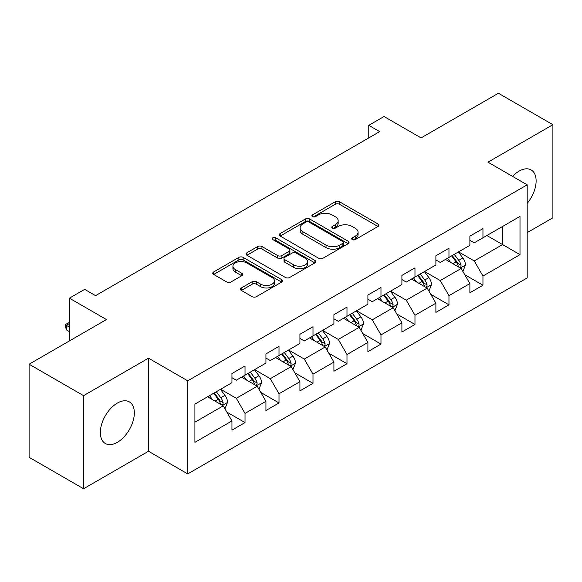<?xml version="1.0" encoding="UTF-8"?>
<svg xmlns="http://www.w3.org/2000/svg" width="582" height="582" viewBox="0 0 582 582"><rect width="100%" height="100%" fill="white"/><g stroke="black" fill="none" stroke-linecap="round" stroke-linejoin="round"><path stroke-width="0.87" d="M352.285 239.588A2.117 1.222 0 0 0 355.282 239.588L378.009 226.463A3.026 1.746 0 0 0 378.889 225.234A3.026 1.746 0 0 0 378.009 223.997L339.51 201.772A3.026 1.746 0 0 0 335.232 201.772L312.505 214.889A2.117 1.222 0 0 0 311.887 215.755A2.117 1.222 0 0 0 312.505 216.62A2.117 1.222 0 0 0 315.502 216.62L318.441 214.918A9.676 5.587 0 0 1 332.133 214.918L335.341 216.773A9.676 5.587 0 0 1 338.171 220.724A9.676 5.587 0 0 1 335.341 224.674L332.395 226.376A2.117 1.222 0 0 0 331.776 227.235A2.117 1.222 0 0 0 332.395 228.1A2.117 1.222 0 0 0 335.392 228.1L338.331 226.405A9.676 5.587 0 0 1 352.023 226.405L355.231 228.253A9.676 5.587 0 0 1 358.061 232.211A9.676 5.587 0 0 1 355.231 236.161L352.285 237.856A2.117 1.222 0 0 0 351.666 238.722A2.117 1.222 0 0 0 352.285 239.588L352.285 237.856M117.346 442.335A24.037 13.873 120 0 0 133.045 421.15A24.037 13.873 120 0 0 129.364 401.893A24.037 13.873 120 0 0 117.346 403.086A24.037 13.873 120 0 0 101.639 424.263A24.037 13.873 120 0 0 105.327 443.52A24.037 13.873 120 0 0 117.346 442.335M527.19 203.365A24.037 13.873 120 0 0 531.148 169.929A24.037 13.873 120 0 0 519.129 171.115A24.037 13.873 120 0 0 512.589 176.397M241.341 287.959A3.026 1.746 0 0 0 240.453 289.196A3.026 1.746 0 0 0 241.341 290.425L252.144 296.66A3.026 1.746 0 0 0 256.422 296.66L281.659 282.095A3.026 1.746 0 0 0 282.539 280.859A3.026 1.746 0 0 0 281.659 279.622L243.16 257.397A3.026 1.746 0 0 0 238.882 257.397L213.645 271.969A3.026 1.746 0 0 0 212.757 273.205A3.026 1.746 0 0 0 213.645 274.435L226.689 281.972A3.026 1.746 0 0 0 230.967 281.972L241.77 275.73A3.026 1.746 0 0 0 242.658 274.5A3.026 1.746 0 0 0 241.77 273.264L235.303 269.531A8.09 4.671 0 0 1 232.931 266.229A8.09 4.671 0 0 1 237.922 261.907A8.09 4.671 0 0 1 246.739 262.926L272.085 277.556A8.09 4.671 0 0 1 274.457 280.859A8.09 4.671 0 0 1 269.459 285.173A8.09 4.671 0 0 1 260.641 284.162L256.422 281.724A3.026 1.746 0 0 0 252.144 281.724L241.341 287.959L241.341 290.425M527.19 232.633L552.9 217.784L552.9 124.701L498.425 93.251L421.077 137.905L384.04 116.524L368.784 125.326L379.682 131.619L95.557 295.656L84.659 289.363L69.411 298.173L69.411 340.943M83.575 395.658L83.575 488.749L148.505 451.261L148.505 358.177L83.575 395.658L29.1 364.216L106.448 319.554L69.411 298.173M148.505 358.177L187.724 380.817L527.19 184.829L527.19 277.92L187.724 473.908L187.724 380.817M552.9 124.701L487.971 162.182L527.19 184.829M318.66 258.262A3.026 1.746 0 0 0 322.937 258.262L348.167 243.691A3.026 1.746 0 0 0 349.055 242.454A3.026 1.746 0 0 0 348.167 241.224L309.675 218.992A3.026 1.746 0 0 0 305.397 218.992L280.16 233.564A3.026 1.746 0 0 0 279.273 234.801A3.026 1.746 0 0 0 280.16 236.037L318.66 258.262M273.627 240.046A2.117 1.222 0 0 1 275.773 240.344L275.773 237.827L314.913 260.423A3.026 1.746 0 0 1 315.8 261.66A3.026 1.746 0 0 1 314.913 262.889L289.676 277.461A3.026 1.746 0 0 1 285.398 277.461L246.906 255.236L246.906 252.77A3.026 1.746 0 0 0 246.019 253.999A3.026 1.746 0 0 0 246.906 255.236M246.906 252.77L257.702 246.528A3.026 1.746 0 0 1 261.98 246.528L277.592 255.542A3.026 1.746 0 0 0 281.87 255.542L289.036 251.409A3.026 1.746 0 0 0 289.923 250.173A3.026 1.746 0 0 0 289.036 248.936L272.783 239.551A2.117 1.222 0 0 1 272.158 238.693A2.117 1.222 0 0 1 273.467 237.558A2.117 1.222 0 0 1 275.773 237.827M83.575 488.749L29.1 457.299L29.1 364.216M226.835 412.078L245.029 422.583L245.029 413.402L265.945 401.325L265.945 410.506L279.018 402.962L279.018 393.774L299.934 381.697L299.934 390.886L313.007 383.334L313.007 374.153L333.923 362.077L333.923 371.258L346.996 363.714L346.996 354.525L367.911 342.449L367.911 351.637L380.984 344.086L380.984 334.905L401.907 322.828L401.907 332.009L414.981 324.465L414.981 315.277L435.896 303.2L435.896 312.389L448.969 304.837L448.969 295.656L469.885 283.579L469.885 292.761L482.958 285.216L482.958 276.028L520.002 254.647L520.002 216.402L502.572 226.463L502.572 244.578L520.002 254.647M245.029 422.583L231.956 430.127L231.956 420.946L194.912 442.335L194.912 404.09L231.956 382.701L231.956 373.52L245.029 365.976L245.029 375.157L265.945 363.081L265.945 353.9L279.018 346.348L279.018 355.537L299.934 343.46L299.934 334.272L313.007 326.728L313.007 335.909L333.923 323.832L333.923 314.651L346.996 307.1L346.996 316.288L367.911 304.211L367.911 295.023L380.984 287.479L380.984 296.66L401.907 284.583L401.907 275.402L414.981 267.851L414.981 277.039L435.896 264.963L435.896 255.774L448.969 248.23L448.969 257.411L469.885 245.335L469.885 236.154L482.958 228.602L482.958 237.791L520.002 216.402M241.537 377.172L257.229 386.23L236.314 398.306L220.622 389.249M231.956 377.674L236.314 380.192L245.029 375.157M236.314 398.306L245.029 413.402M257.229 386.23L265.945 401.325M275.533 357.544L291.218 366.602L270.303 378.678L254.61 369.621M265.945 358.046L270.303 360.564L279.018 355.537M270.303 378.678L279.018 393.774M291.218 366.602L299.934 381.697M309.522 337.924L325.207 346.981L304.291 359.058L288.607 350M299.934 338.426L304.291 340.943L313.007 335.909M304.291 359.058L313.007 374.153M325.207 346.981L333.923 362.077M343.511 318.296L359.196 327.353L338.28 339.43L322.595 330.372M333.923 318.798L338.28 321.315L346.996 316.288M338.28 339.43L346.996 354.525M359.196 327.353L367.911 342.449M377.5 298.675L393.192 307.733L372.269 319.809L356.584 310.752M367.911 299.177L372.269 301.694L380.984 296.66M372.269 319.809L380.984 334.905M393.192 307.733L401.907 322.828M411.489 279.047L427.181 288.105L406.265 300.181L390.573 291.124M401.907 279.549L406.265 282.066L414.981 277.039M406.265 300.181L414.981 315.277M427.181 288.105L435.896 303.2M445.485 259.427L461.17 268.484L440.254 280.56L424.562 271.503M435.896 259.928L440.254 262.446L448.969 257.411M440.254 280.56L448.969 295.656M461.17 268.484L469.885 283.579M486.879 235.521L502.572 244.578L474.243 260.932L458.558 251.875M469.885 240.301L474.243 242.818L482.958 237.791M474.243 260.932L482.958 276.028M148.505 451.261L187.724 473.908M368.784 125.326L368.784 137.905M194.912 422.205L223.241 405.85L207.548 396.793M223.241 405.85L231.956 420.946M464.763 274.711L482.958 285.216M430.775 294.332L448.969 304.837M396.786 313.96L414.981 324.465M362.797 333.581L380.984 344.086M328.801 353.209L346.996 363.714M294.812 372.829L313.007 383.334M260.823 392.457L279.018 402.962M353.136 239.886L355.231 238.678A9.676 5.587 0 0 0 358.061 234.721L358.061 232.211M338.171 220.724L338.171 223.241A9.676 5.587 0 0 1 335.341 227.191L333.246 228.399M377.965 226.493L339.51 204.289A3.026 1.746 0 0 0 335.232 204.289L313.356 216.919M348.131 243.713L309.675 221.509A3.026 1.746 0 0 0 305.397 221.509L280.197 236.059M342.827 243.32A2.117 1.222 0 0 0 343.445 242.454A2.117 1.222 0 0 0 342.827 241.595L309.035 222.084A2.117 1.222 0 0 0 306.037 222.084L302.938 223.874A9.676 5.587 0 0 0 300.101 227.824A9.676 5.587 0 0 0 302.938 231.774L326.036 245.109A9.676 5.587 0 0 0 339.721 245.109L342.827 243.32L342.827 245.837A2.117 1.222 0 0 0 343.445 244.971L343.445 242.454M300.101 227.824L300.101 230.341A9.676 5.587 0 0 0 302.938 234.291L302.938 231.774M342.827 245.837L339.721 247.626A9.676 5.587 0 0 1 326.036 247.626L302.938 234.291M246.943 255.258L257.702 249.045L257.702 246.528M289.923 250.173L289.923 252.69A3.026 1.746 0 0 1 289.036 253.927L281.87 258.059A3.026 1.746 0 0 1 277.592 258.059L261.98 249.045A3.026 1.746 0 0 0 257.702 249.045M275.773 240.344L314.877 262.911M293.794 264.897A8.09 4.671 0 0 0 302.611 265.909A8.09 4.671 0 0 0 307.609 261.594A8.09 4.671 0 0 0 305.237 258.292L296.303 253.134A3.026 1.746 0 0 0 292.033 253.134L284.867 257.273A3.026 1.746 0 0 0 283.98 258.51A3.026 1.746 0 0 0 284.867 259.747L293.794 264.897L293.794 267.414A8.09 4.671 0 0 0 302.611 268.426A8.09 4.671 0 0 0 307.609 264.112L307.609 261.594M283.98 258.51L283.98 261.027A3.026 1.746 0 0 0 284.867 262.256L284.867 259.747M293.794 267.414L284.867 262.256M274.457 280.859L274.457 283.376A8.09 4.671 0 0 1 269.459 287.69A8.09 4.671 0 0 1 260.641 286.679L256.422 284.234A3.026 1.746 0 0 0 252.144 284.234L241.385 290.447M232.931 266.229L232.931 268.738A8.09 4.671 0 0 0 235.303 272.041L235.303 269.531M241.726 275.759L235.303 272.041M281.615 282.117L243.16 259.914A3.026 1.746 0 0 0 238.882 259.914L213.689 274.457M462.894 271.467L465.484 264.934A8.163 4.714 -120 0 0 462.879 257.979L458.383 251.977M450.541 262.344L447.485 258.27M459.904 267.756L460.893 266.709L461.075 265.283A8.163 4.714 -120 0 0 458.74 260.372L454.236 254.37M452.192 255.549L457.183 262.213A4.161 2.401 60 0 1 457.939 263.471L461.075 265.283M451.625 255.876L456.121 261.878A8.163 4.714 60 0 1 458.463 266.796M428.898 291.087L431.495 284.562A8.163 4.714 -120 0 0 428.89 277.607L424.387 271.605M416.552 281.972L413.496 277.89M425.915 287.377L426.904 286.329L427.086 284.904A8.163 4.714 -120 0 0 424.744 279.993L420.248 273.991M418.203 275.177L423.194 281.834A4.161 2.401 60 0 1 423.951 283.099L427.086 284.904M417.636 275.504L422.132 281.506A8.163 4.714 60 0 1 424.467 286.417M394.909 310.715L397.499 304.182A8.163 4.714 -120 0 0 394.894 297.227L390.398 291.226M382.563 301.592L379.508 297.518M391.926 306.998L392.915 305.957L393.097 304.532A8.163 4.714 -120 0 0 390.755 299.621L386.259 293.619M384.215 294.798L389.205 301.454A4.161 2.401 60 0 1 389.962 302.72L393.097 304.532M383.647 295.125L388.143 301.127A8.163 4.714 60 0 1 390.478 306.037M360.92 330.336L363.51 323.81A8.163 4.714 -120 0 0 360.905 316.855L356.41 310.853M348.567 321.22L345.512 317.139M357.937 326.626L358.927 325.578L359.101 324.152A8.163 4.714 -120 0 0 356.766 319.242L352.27 313.24M350.226 314.425L355.209 321.082A4.161 2.401 60 0 1 355.966 322.348L359.101 324.152M349.651 314.753L354.154 320.755A8.163 4.714 60 0 1 356.49 325.665M326.931 349.964L329.521 343.431A8.163 4.714 -120 0 0 326.917 336.476L322.421 330.474M314.578 340.841L311.523 336.767M323.941 346.246L324.938 345.206L325.112 343.78A8.163 4.714 -120 0 0 322.777 338.87L318.281 332.868M316.23 334.046L321.22 340.703A4.161 2.401 60 0 1 321.977 341.969L325.112 343.78M315.662 334.374L320.158 340.375A8.163 4.714 60 0 1 322.501 345.286M292.942 369.585L295.532 363.059A8.163 4.714 -120 0 0 292.928 356.104L288.425 350.102M280.589 360.469L277.534 356.388M289.952 365.874L290.942 364.827L291.124 363.401A8.163 4.714 -120 0 0 288.788 358.49L284.285 352.488M282.241 353.667L287.232 360.331A4.161 2.401 60 0 1 287.988 361.597L291.124 363.401M281.673 354.002L286.169 360.003A8.163 4.714 60 0 1 288.505 364.914M258.946 389.213L261.544 382.68A8.163 4.714 -120 0 0 258.932 375.725L254.436 369.723M246.601 380.09L243.545 376.016M255.964 385.495L256.953 384.455L257.135 383.029A8.163 4.714 -120 0 0 254.792 378.118L250.296 372.116M248.252 373.295L253.243 379.951A4.161 2.401 60 0 1 253.999 381.217L257.135 383.029M247.685 373.622L252.181 379.624A8.163 4.714 60 0 1 254.516 384.535M224.958 408.833L227.547 402.3A8.163 4.714 -120 0 0 224.943 395.353L220.447 389.351M212.605 399.718L209.556 395.636M221.975 405.123L222.964 404.075L223.139 402.649A8.163 4.714 -120 0 0 220.804 397.739L216.308 391.737M214.263 392.915L219.254 399.579A4.161 2.401 60 0 1 220.003 400.845L223.139 402.649M213.696 393.25L218.192 399.252A8.163 4.714 60 0 1 220.527 404.163M69.411 323.534L66.312 325.316L69.411 327.106M66.312 329.849L65.119 324.625L66.312 325.316L66.312 329.849L69.411 331.631M65.119 324.625L69.411 322.464M355.231 238.678L355.231 236.161M332.395 228.1L332.395 226.376M335.341 227.191L335.341 224.674M312.505 216.62L312.505 214.889M335.232 204.289L335.232 201.772M339.51 204.289L339.51 201.772M378.009 226.463L378.009 223.997M280.16 236.037L280.16 233.564M305.397 221.509L305.397 218.992M309.675 221.509L309.675 218.992M348.167 243.691L348.167 241.224M326.036 247.626L326.036 245.109M339.721 247.626L339.721 245.109M261.98 249.045L261.98 246.528M277.592 258.059L277.592 255.542M281.87 258.059L281.87 255.542M289.036 253.927L289.036 251.409M314.913 262.889L314.913 260.423M252.144 284.234L252.144 281.724M256.422 284.234L256.422 281.724M260.641 286.679L260.641 284.162M241.77 275.73L241.77 273.264M213.645 274.435L213.645 271.969M238.882 259.914L238.882 257.397M243.16 259.914L243.16 257.397M281.659 282.095L281.659 279.622M460.362 268.018L465.433 265.094M458.74 260.372L462.879 257.979M452.927 263.726L456.121 261.878M426.373 287.639L431.437 284.714M424.744 279.993L428.89 277.607M418.938 283.347L422.132 281.506M392.384 307.267L397.448 304.342M390.755 299.621L394.894 297.227M384.949 302.975L388.143 301.127M358.396 326.888L363.459 323.963M356.766 319.242L360.905 316.855M350.961 322.595L354.154 320.755M324.4 346.516L329.47 343.591M322.777 338.87L326.917 336.476M316.964 342.223L320.158 340.375M290.411 366.136L295.474 363.212M288.788 358.49L292.928 356.104M282.976 361.844L286.169 360.003M256.422 385.764L261.485 382.84M254.792 378.118L258.932 375.725M248.987 381.472L252.181 379.624M222.433 405.385L227.497 402.46M220.804 397.739L224.943 395.353M214.998 401.093L218.192 399.252"/></g></svg>

